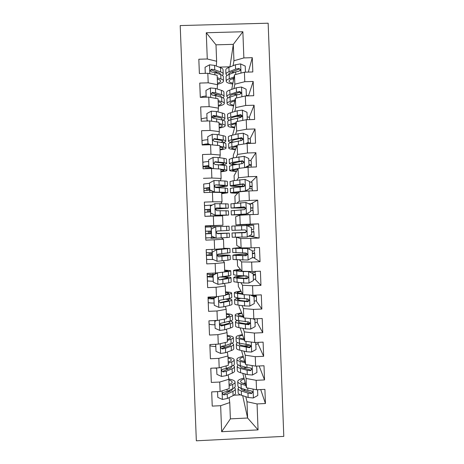 <?xml version="1.0" encoding="UTF-8"?>
<svg xmlns="http://www.w3.org/2000/svg" width="464" height="464" viewBox="0 0 464 464"><rect width="100%" height="100%" fill="white"/><g stroke="black" fill="none" stroke-linecap="round" stroke-linejoin="round"><path stroke-width="0.7" d="M283.794 436.392L268.151 23.2L180.206 25.572L196.336 440.8L283.794 436.392M242.678 395.641L247.614 418.018L258.059 429.89L257.068 403.929L265.443 403.523L264.903 389.366L256.528 389.766L256.169 380.318L264.544 379.923L264.004 365.754L255.629 366.142L255.27 356.694L263.645 356.306L263.105 342.13L254.724 342.507L254.365 333.053L262.746 332.682L262.206 318.501L253.825 318.867L253.46 309.401L261.847 309.041L261.307 294.849L252.921 295.208L252.561 285.737L260.948 285.389L260.408 271.191L252.016 271.533L251.656 262.061L260.049 261.725L259.504 247.521L251.111 247.851L250.751 238.374L259.144 238.044L258.605 223.834L250.212 224.153L249.847 214.675L258.245 214.356L257.7 200.135L249.307 200.448L248.942 190.959L257.34 190.652L256.801 176.424L248.402 176.726L248.037 167.231L256.435 166.936L255.896 152.702L247.492 152.992L247.132 143.492L255.536 143.208L254.991 128.963L246.587 129.241L246.227 119.741L254.632 119.468L254.086 105.218L245.682 105.485L245.317 95.978L253.727 95.712L253.187 81.455L244.777 81.71L244.412 72.198L252.822 71.949L252.283 57.681L248.327 72.082M258.059 429.89L221.653 431.711L220.649 405.698L229.755 402.566L229.071 397.631M212.234 406.104L211.688 391.9L212.234 406.104L220.649 405.698M211.688 391.9L220.104 391.5L219.739 382.034L228.862 379.274L228.184 374.848M210.795 368.219L211.323 382.429L219.739 382.034M211.323 382.429L210.772 368.225L219.194 367.83L218.828 358.359L227.963 355.969L227.279 352.054M209.914 345.361L210.407 358.747L218.828 358.359M210.407 358.747L209.856 344.532L218.277 344.149L217.912 334.672L227.064 332.647L226.374 329.249M209.084 323.889L209.49 335.049L217.912 334.672M209.49 335.049L208.939 320.827L217.367 320.456L217.001 310.973L226.171 309.32L225.44 306.437M208.255 302.406L208.574 311.338L217.001 310.973M208.574 311.338L208.023 297.105L216.45 296.751L216.085 287.262L225.272 285.975L224.472 283.608M213.289 281.306L207.437 280.935L207.652 287.616L216.085 287.262M207.652 287.616L207.106 273.377L215.534 273.029L215.168 263.54L224.373 262.618L223.381 260.774M213.254 259.527L206.602 259.417L206.735 263.883L215.168 263.54M206.735 263.883L206.184 249.632L214.617 249.296L214.252 239.801L223.474 239.256L221.473 237.962M207.768 237.893L205.778 237.968L205.819 240.132L214.252 239.801M205.819 240.132L205.268 225.875L213.707 225.556L213.336 216.05L222.575 215.876L222.935 225.226L205.326 226.194L205.268 225.875M228.352 208.092L228.189 203.928L214.826 203.65L210.412 206.074L210.679 212.999L215.337 215.197L225.724 215.168L204.937 216.352L213.336 216.05M210.604 211.862L204.763 212.274L204.926 216.369L204.346 202.107L212.79 201.794L212.419 192.287L221.676 192.485L222.036 201.84L220.957 203.539M203.679 184.046L203.98 192.595L212.419 192.287M203.429 178.327L211.868 178.025L211.503 168.513L220.777 169.076L221.137 178.443L220.441 180.641M202.843 162.493L202.507 154.535L203.064 168.809L211.503 168.513M202.507 154.535L210.952 154.245L210.586 144.727L219.872 145.661L220.238 155.028L219.687 157.743M202.008 140.934L201.591 130.726L202.142 145.012L210.586 144.727M201.591 130.726L210.035 130.448L209.67 120.924L218.973 122.235L219.333 131.608L218.875 134.833M201.173 119.364L200.668 106.906L201.219 121.197L209.67 120.924M200.668 106.906L209.119 106.639L208.748 97.109L218.074 98.791L218.434 108.17L218.028 111.917M200.326 97.376L199.746 83.073L200.297 97.376L208.748 97.109M199.746 83.073L208.197 82.818L207.831 73.283L217.169 75.336L217.529 84.721L217.175 88.984M199.398 73.538L198.824 59.23L199.375 73.538L207.831 73.283M198.824 59.23L207.28 58.986L206.265 32.753L242.869 31.749L243.867 57.925L252.283 57.681M249.435 225.423L249.4 224.506L246.32 224.622M205.778 237.968L205.61 233.67M215.719 226.716L205.355 227.122L205.326 226.194M210.267 226.931L210.233 226.009M213.127 277.176L207.28 276.846L207.269 276.44M231.727 89.384L234.482 74.82L234.842 84.193L233.943 88.612M244.412 72.198L234.482 74.82M244.777 81.71L234.842 84.193M206.265 32.753L215.998 44.828L216.63 61.26L216.311 66.045M215.94 71.607L215.87 72.668M207.28 58.986L216.63 61.26M232.145 112.3L235.381 98.252L235.735 107.619L234.755 111.522M245.317 95.978L235.381 98.252M245.682 105.485L235.735 107.619M216.729 94.354L216.7 94.679M208.197 82.818L217.529 84.721M232.539 135.157L236.275 121.672L236.634 131.034L235.544 134.421M246.227 119.741L236.275 121.672M246.587 129.241L236.634 131.034M209.119 106.639L218.434 108.17M233.409 157.864L233.305 155.185L237.174 145.075L237.527 154.437L236.275 157.313M247.132 143.492L237.174 145.075M247.492 152.992L237.527 154.437M210.035 130.448L219.333 131.608M234.279 180.56L234.094 175.717L238.067 168.473L238.426 177.822L236.866 180.194M248.037 167.231L238.067 168.473M248.402 176.726L238.426 177.822M210.952 154.245L220.238 155.028M235.149 203.244L234.877 196.237L238.96 191.852L239.32 201.202L236.924 203.081M248.942 190.959L238.96 191.852M249.307 200.448L239.32 201.202M211.868 178.025L221.137 178.443M235.666 216.746L239.853 215.221L240.213 224.564L235.979 224.947L235.666 216.746M249.847 214.675L239.853 215.221M250.212 224.153L240.213 224.564M212.79 201.794L222.036 201.84M236.449 237.249L240.746 238.577L241.106 247.915L236.768 245.444L236.518 237.243M250.751 238.374L240.746 238.577M251.111 247.851L241.106 247.915M213.707 225.556L222.935 225.226M239.598 259.985L241.64 261.922L241.999 271.254L237.551 265.936L237.319 259.904M251.656 262.061L241.64 261.922M252.016 271.533L241.999 271.254M223.474 239.256L223.834 248.6L214.617 249.296M240.949 282.785L242.533 285.256L242.892 294.582L238.334 286.41L238.189 282.547M252.561 285.737L242.533 285.256M252.921 295.208L242.892 294.582M224.373 262.618L224.733 271.962L215.534 273.029M242.028 305.585L243.426 308.577L243.786 317.898L239.117 306.884L239.053 305.179M253.46 309.401L243.426 308.577M253.825 318.867L243.786 317.898M225.272 285.975L225.632 295.313L216.45 296.751M243.014 328.373L244.319 331.882L244.679 341.202L240.068 327.822M254.365 333.053L244.319 331.882M254.724 342.507L244.679 341.202M226.171 309.32L226.531 318.652L217.367 320.456M243.96 351.155L245.212 355.18L245.566 364.495L241.5 350.575M255.27 356.694L245.212 355.18M255.629 366.142L245.566 364.495M227.064 332.647L227.424 341.98L218.277 344.149M244.882 373.926L246.1 378.462L246.459 387.771L242.771 373.323M256.169 380.318L246.1 378.462M256.528 389.766L246.459 387.771M227.963 355.969L228.323 365.29L219.194 367.83M244.203 390.015L244.354 390.642M245.792 396.685L246.993 401.731L247.614 418.018L230.382 418.864L229.755 402.566M257.068 403.929L246.993 401.731M227.354 369.472L227.256 368.828M228.862 379.274L229.216 388.588L220.104 391.5M229.924 66.967L233.317 44.341L215.998 44.828M229.918 66.804L219.159 67.118M232.017 72.1L232.07 71.787M233.108 65.691L233.943 60.755L233.317 44.341L242.869 31.749M233.891 395.2L240.532 394.881M228.305 392.063L228.143 390.879M215.899 238.049L210.923 238.247L210.905 237.806M210.488 226.919L210.447 225.927M246.575 231.432L246.564 231.107M246.349 225.51L246.314 224.553L235.979 224.947M245.7 208.382L245.688 208.058M221.653 431.711L230.382 418.864M243.867 57.925L233.943 60.755M265.443 403.523L260.693 389.569M264.544 379.923L259.144 365.98M263.645 356.306L257.932 343.656M262.746 332.682L257.039 322.196M261.847 309.041L256.099 300.73M260.948 285.389L255.049 279.241M260.049 261.725L253.675 257.74M210.923 238.247L210.702 237.812M258.605 223.834L249.4 224.506M259.144 238.044L249.992 236.275M204.52 205.587L204.346 202.107M257.7 200.135L251.012 203.673M256.801 176.424L251.163 182.068M255.896 152.702L250.67 160.498M254.991 128.963L250.003 138.933M247.753 143.469L247.109 143.167M254.086 105.218L249.278 117.369M253.187 81.455L248.518 95.804M217.796 397.387L217.546 391.622L217.796 397.387L222.488 399.463L227.377 398.466L233.102 395.635C234.917 394.719 235.695 393.791 235.445 392.846L235.306 389.226M230.069 391.216L228.404 390.752M229.117 386.013L232.673 384.366C234.488 383.508 235.271 382.638 235.022 381.756C234.546 380.561 232.481 379.656 228.822 379.036M229.065 384.575L230.156 384.076C231.681 383.357 232.342 382.632 232.133 381.895C231.872 381.153 230.788 380.526 228.891 380.028M235.039 382.324L235.184 385.973C235.434 386.872 234.651 387.765 232.835 388.646L227.105 391.372L223.932 392.179C222.917 392.44 222.5 393.083 222.697 394.116L224.042 394.934L227.209 394.116L232.94 391.355C234.755 390.456 235.532 389.551 235.283 388.635L234.488 387.62M232.418 389.267L232.4 388.855C232.563 389.592 231.896 390.328 230.422 391.048L223.944 394.046L224.042 394.934M229.576 384.343L229.048 384.192M245.526 384.105L243.385 383.45C241.761 382.939 240.839 382.353 240.619 381.681C240.398 380.683 241.593 379.772 244.209 378.955M245.874 385.468L241.031 383.972C239.099 383.357 238.003 382.655 237.742 381.855C237.487 380.387 239.563 379.123 243.977 378.061M257.578 389.714L257.798 395.467L253.298 397.979L248.136 397.468L241.466 395.235C239.528 394.574 238.432 393.814 238.165 392.962L238.142 392.353M243.391 390.328L245.473 389.615M238.705 387.08L238.009 388.739C238.27 389.574 239.366 390.311 241.297 390.955L247.967 393.124L251.389 393.629L252.729 392.231L251.279 390.874L247.863 390.381L241.199 388.252C239.262 387.62 238.165 386.895 237.904 386.071L237.881 385.491M245.207 382.864L243.38 383.45M251.389 393.629L251.146 392.747L243.652 390.415C242.028 389.882 241.106 389.267 240.886 388.565L240.857 388.136M216.659 367.952L216.908 374.378L221.606 376.466L226.496 375.573L232.238 373.091C234.053 372.29 234.842 371.478 234.593 370.661L234.453 366.954M228.363 369.054L225.84 368.619M216.642 368.23L214.061 368.068M228.242 363.248L231.803 361.816C233.624 361.067 234.413 360.319 234.169 359.565C233.705 358.544 231.652 357.785 228.015 357.274M228.195 362.019L229.291 361.584C230.817 360.957 231.484 360.331 231.281 359.704C231.02 359.066 229.947 358.539 228.044 358.121M216.63 367.952L216.908 374.378M234.187 360.052L234.332 363.782C234.575 364.559 233.786 365.33 231.971 366.102L226.223 368.474L223.051 369.187C222.065 369.419 221.647 370.04 221.786 371.043L223.155 371.948L226.333 371.223L232.075 368.805C233.891 368.027 234.68 367.239 234.43 366.444L233.346 365.4M231.414 366.334L231.542 366.583C231.751 367.244 231.089 367.906 229.558 368.555L223.062 371.183L223.155 371.948M216.125 344.247L215.748 344.456L216.015 351.364L220.719 353.452L225.614 352.669L231.374 350.535C233.195 349.844 233.984 349.154 233.74 348.464L233.595 344.677M226.223 346.933L221.311 346.567M215.806 346.515L215.772 346.515C212.321 346.446 210.372 346.08 209.931 345.425L209.879 344.526M227.366 340.472L230.939 339.254C232.76 338.621 233.554 337.989 233.317 337.363C232.858 336.522 230.811 335.895 227.174 335.495M227.331 339.445L228.427 339.074C229.958 338.546 230.625 338.018 230.428 337.496C230.173 336.968 229.1 336.533 227.203 336.203M215.748 344.456L216.015 351.364M233.328 337.769L233.479 341.585C233.717 342.235 232.928 342.884 231.101 343.54L225.342 345.57L222.163 346.185C221.206 346.393 220.777 346.991 220.887 347.977L222.268 348.945L225.452 348.319L231.205 346.248C233.027 345.581 233.821 344.914 233.578 344.247L232.017 343.18M230.19 343.865L230.689 344.381C230.892 344.938 230.225 345.494 228.694 346.051L222.181 348.302L222.268 348.945M244.702 361.537L242.521 360.975C240.903 360.545 239.987 360.047 239.772 359.472C239.552 358.614 240.764 357.825 243.409 357.106M245.044 362.703L240.166 361.433C238.241 360.917 237.145 360.319 236.889 359.635C236.64 358.37 238.74 357.274 243.182 356.34M256.679 366.096L256.923 372.511L252.422 375.022L247.26 374.605L240.601 372.702C238.67 372.14 237.574 371.49 237.313 370.748L237.295 370.22M243.478 368.132L246.587 367.407M238.136 364.895L237.156 366.525C237.411 367.244 238.508 367.877 240.439 368.416L247.097 370.255L250.508 370.672L251.853 369.269L250.403 367.917L246.987 367.511L240.335 365.713C238.403 365.18 237.313 364.565 237.052 363.857L237.034 363.358M244.551 361.009L243.594 361.247M250.508 370.672L250.27 369.912L242.788 367.94C241.17 367.488 240.253 366.96 240.033 366.357L240.137 365.661M243.902 338.952L241.663 338.482C240.045 338.14 239.128 337.728 238.919 337.253C238.705 336.533 239.94 335.861 242.626 335.246M244.238 339.921L239.302 338.882C237.377 338.465 236.292 337.972 236.037 337.403C235.799 336.348 237.922 335.42 242.405 334.614M255.705 342.467L256.047 349.543L251.54 352.048L246.384 351.724L239.737 350.158C237.812 349.694 236.721 349.148 236.46 348.522L236.449 348.075M255.85 344.404C257.514 344.027 258.28 343.615 258.158 343.174L258.129 342.357M244.081 345.941L250.195 345.117M255.78 342.652L255.397 342.478M237.765 342.687C236.594 343.221 236.106 343.754 236.304 344.3C236.553 344.903 237.643 345.425 239.575 345.871L249.632 347.71L250.978 346.301L249.528 344.949L239.47 343.169C237.545 342.734 236.454 342.217 236.199 341.632L236.182 341.208M250.978 346.301L250.757 345.726L249.4 347.072L241.93 345.454C240.311 345.083 239.395 344.648 239.18 344.143L239.668 343.209M216.537 320.491L214.861 321.419L215.128 328.332L219.832 330.432L224.733 329.759L230.504 327.973C232.331 327.393 233.125 326.824 232.887 326.262L232.742 322.387M223.259 324.893L220.052 324.788M214.965 324.788L214.931 324.788C211.485 324.759 209.537 324.475 209.102 323.936L208.962 320.821L209.102 323.936M226.49 317.683L230.069 316.68C231.901 316.164 232.696 315.653 232.464 315.155C232.012 314.482 229.97 313.995 226.339 313.705M226.461 316.86L227.557 316.558C229.094 316.123 229.767 315.7 229.576 315.282C229.326 314.859 228.253 314.522 226.362 314.267M214.861 321.419L215.128 328.332M214.82 320.972L215.603 320.531M232.476 315.479L232.626 319.377C232.858 319.899 232.064 320.427 230.237 320.972L221.276 323.17C220.336 323.362 219.907 323.942 219.988 324.916L221.38 325.937L230.341 323.681C232.168 323.124 232.963 322.579 232.725 322.039L230.272 320.96M228.555 321.459L229.837 322.167C230.034 322.619 229.361 323.077 227.83 323.541L221.299 325.409L221.38 325.937M215.377 320.659L213.231 320.636M213.968 298.92L213.933 298.92C210.488 298.932 208.545 298.746 208.11 298.358L208.046 297.105M210.824 296.989L210.9 298.213L213.956 298.578M217.094 296.647L213.974 298.375L214.24 305.289L218.938 307.394L223.851 306.832L229.639 305.393C231.466 304.929 232.267 304.477 232.035 304.042L231.884 300.086M214.124 303.056L214.095 303.056C210.644 303.056 208.701 302.853 208.266 302.441L208.092 298.3M225.614 294.884L229.204 294.101C231.037 293.689 231.838 293.3 231.611 292.929C231.165 292.43 229.129 292.088 225.498 291.902M225.591 294.269L226.693 294.031C228.236 293.689 228.909 293.364 228.717 293.051L225.516 292.326M213.974 298.375L214.24 305.289M213.933 298.033L216.241 296.757M231.617 293.173L231.774 297.151C232 297.546 231.2 297.963 229.367 298.393L220.388 300.144C219.46 300.324 219.031 300.887 219.095 301.849L220.493 302.911L229.471 301.101C231.304 300.66 232.104 300.231 231.872 299.819C231.548 299.373 230.121 299.036 227.598 298.799M226.032 299.158L228.984 299.947C229.175 300.289 228.503 300.643 226.96 301.014L220.417 302.511L220.493 302.911M213.202 296.885L213.266 298.567M243.13 316.355L238.067 315.021C237.858 314.441 239.122 313.89 241.866 313.368M243.461 317.127L238.438 316.32C236.518 316.001 235.434 315.619 235.184 315.166C234.952 314.314 237.11 313.554 241.657 312.869M253.854 318.861L254.904 319.667L255.171 326.563L250.664 329.069L245.508 328.837L238.873 327.601C236.947 327.236 235.863 326.795 235.608 326.285L235.596 325.925M255.026 322.782C256.691 322.463 257.462 322.12 257.34 321.761L257.224 318.716M245.676 323.768L249.806 323.367M254.904 319.667L252.915 318.78M237.806 320.456C236.014 320.984 235.225 321.517 235.445 322.062C235.7 322.55 236.785 322.967 238.705 323.315L248.756 324.73L250.096 323.315L248.646 321.97L238.606 320.607C236.681 320.27 235.596 319.864 235.347 319.389L235.335 319.052M250.096 323.315L249.881 322.857L248.524 324.214L241.065 322.961C239.453 322.671 238.542 322.323 238.328 321.912L239.65 320.786M242.423 293.747L237.214 292.778C237.011 292.332 238.328 291.902 241.164 291.485M242.747 294.321L234.332 292.912C234.111 292.274 236.321 291.67 240.955 291.114M251.001 295.087L254.028 296.676L254.289 303.572L249.783 306.072L244.632 305.938L238.009 305.034C236.089 304.767 235.004 304.436 234.755 304.042L234.743 303.758M254.202 301.153C255.867 300.887 256.644 300.614 256.528 300.336L256.377 296.38M254.028 296.676L250.415 295.052M238.931 298.178C235.799 298.706 234.349 299.251 234.593 299.814L237.841 300.742L247.875 301.739L249.22 300.318L247.77 298.978L237.736 298.033L234.482 296.885M253.454 296.189L253.199 295.197M255.96 295.075L256.372 296.264L254.04 297.041M249.22 300.318L249.011 299.97L247.648 301.345L240.207 300.452L237.475 299.674C237.278 299.234 238.339 298.81 240.665 298.387M209.954 274.566L210.03 276.416L207.251 276.532L207.164 274.241L214.032 274.543M217.599 272.791L213.08 275.314L213.347 282.234L218.051 284.351L228.769 282.802C230.602 282.448 231.408 282.124 231.182 281.816L231.026 277.774M207.28 276.846L207.437 280.935L207.263 276.805M217.61 272.82L228.334 271.504C230.173 271.208 230.979 270.941 230.753 270.698L224.663 270.094M224.721 271.66L227.865 270.814L224.669 270.373M213.08 275.314L213.347 282.234M213.046 275.088L217.106 272.849M230.759 270.854L230.915 274.92C231.142 275.187 230.335 275.483 228.503 275.796L219.501 277.107C218.585 277.269 218.15 277.826 218.202 278.771L219.605 279.873L228.607 278.51C230.44 278.18 231.246 277.872 231.02 277.588C230.393 277.118 227.546 276.863 222.471 276.811M220.116 277.066C224.866 277.078 227.54 277.292 228.131 277.71L219.605 279.873M210.03 276.416L210.07 276.718L213.115 276.933M207.13 273.377L207.176 274.265L207.141 273.371M212.344 274.572L212.431 276.933M252.352 273.192L252.346 272.873M242.985 275.883C236.692 276.399 233.612 276.95 233.74 277.553L233.902 281.781L243.757 283.028L248.907 283.063L253.414 280.575L253.153 273.667L248.466 271.556L243.322 271.568L233.473 270.651C233.27 270.216 235.579 269.781 240.398 269.346M241.883 271.115L236.362 270.524C236.164 270.222 237.58 269.909 240.601 269.584M253.373 279.508L255.71 278.899L255.554 274.908M248.46 271.434L253.153 273.667M233.74 277.553L236.976 278.162L246.999 278.742L248.339 277.31L246.889 275.981L236.872 275.454L233.63 274.705M255.119 273.186L255.554 274.827L253.216 275.396M251.761 272.925L255.455 272.252L255.42 271.394M248.339 277.31L248.136 277.072L246.778 278.47L236.623 277.42C236.547 276.892 239.36 276.416 245.062 275.981M212.286 255.415L206.445 255.328L206.329 252.735L212.187 252.805M209.119 252.857L209.235 255.206L212.28 255.281M212.193 252.248L216.665 249.649L212.193 252.248L212.46 259.167L217.164 261.29L227.899 260.2L230.33 259.573L230.167 255.449M206.445 255.328L206.584 259.393L206.428 255.304M216.665 249.649L224.959 248.936L227.012 248.565L223.828 248.408M216.717 249.754L229.9 248.449L223.822 248.269M212.158 252.126L212.46 259.167M229.906 248.53L230.063 252.677L218.614 254.057C217.709 254.208 217.274 254.753 217.309 255.693L218.718 256.824L230.167 255.345C229.135 255.02 224.889 254.956 217.419 255.142L217.32 255.142M217.297 255.275L227.273 255.467L218.718 256.824M211.503 252.822L211.596 255.293M247.225 253.912L244.279 254.069C236.686 254.492 232.887 254.893 232.887 255.281L233.05 259.515L248.025 260.043L252.538 257.561L252.271 250.653L247.585 248.53L232.621 248.373L240.445 247.544M247.585 248.53L235.503 248.257L240.636 247.648M251.906 257.909L254.893 257.456L254.736 253.425M247.387 248.431L252.271 250.653M232.887 255.281L246.117 255.728L247.463 254.289L246.013 252.967L232.777 252.515M254.307 251.906L254.736 253.379L252.393 253.738M252.294 251.14L254.637 250.804L254.521 247.718M247.248 254.046L245.212 254.15L245.265 255.577M247.463 254.289L245.903 255.577L235.77 255.159C235.764 254.84 238.908 254.504 245.212 254.15M208.284 231.142L208.382 233.653L205.598 233.763L205.5 231.217L211.346 231.031M211.3 229.164L215.83 226.681L211.3 229.164L211.567 236.089L216.276 238.218L229.471 237.324L229.315 233.119M215.047 237.661L205.772 237.893L205.598 233.798L211.445 233.641M215.83 226.681L229.048 226.194L229.21 230.422L217.726 230.997C216.827 231.13 216.386 231.669 216.415 232.603L217.831 233.763L229.309 233.096L216.862 233.421M205.5 231.211L205.337 227.122L205.511 231.217M211.277 229.158L211.567 236.089M216.897 233.45L226.42 233.206L217.831 233.763M208.382 233.653L211.445 233.612M210.662 231.055L210.76 233.636M245.966 232.284L232.029 232.998L232.191 237.232L247.15 237.011L251.656 234.529L251.395 227.621L246.709 225.492L231.768 226.09L231.93 230.324L235.138 230.254L234.975 225.956M246.778 225.527L253.663 225.272L253.82 229.349L251.465 229.471M248.356 236.35L254.075 236.002L253.918 231.936M253.495 230.614L253.918 231.925L251.563 232.075M245.932 232.313L244.377 232.377L244.389 232.696M232.029 232.998L245.236 232.702L246.581 231.258L245.131 229.935L235.138 230.254M246.581 231.258L245.027 232.673L234.917 232.887L244.377 232.377M204.781 212.268L204.682 209.676L210.505 209.247M210.511 209.334L207.478 209.577L207.541 212.019M215.383 215.134L228.619 215.064L207.721 216.259M212.338 205.013L204.525 205.581L204.665 209.687M210.412 206.074L210.679 212.999M215.337 215.197L210.65 213.075M215.522 209.107L228.352 208.156L216.833 207.924C215.94 208.046 215.505 208.574 215.522 209.508L216.943 210.691L228.456 210.83L228.619 215.018M216.833 207.924L225.463 208.266L215.534 209.02M209.827 209.374L209.919 211.897M250.641 207.797L253.002 207.878L252.77 210.401M243.681 214.148L243.704 214.733L234.227 214.838L246.071 214.037L250.78 211.491L250.514 204.578L245.827 202.443L230.915 203.876M248.588 203.702L252.845 203.8L253.002 207.849M246.268 213.974L231.339 214.942L250.438 214.652M243.704 214.733L253.222 214.548M231.176 210.766L244.354 209.664L245.7 208.214L244.25 206.898L231.072 208.029L245.462 208.011M243.409 207.054L243.443 207.982L233.96 207.924L244.047 207.008L245.7 208.214M253.257 214.519L253.1 210.459L250.74 210.395M243.443 207.982L245.433 207.924M209.763 190.072L203.934 190.739L203.841 188.378L209.664 187.456M209.67 187.647L206.642 188.036L206.7 190.281M227.493 185.733L227.337 181.65C227.54 181.378 226.716 181.169 224.86 181.006L214.049 180.49L209.519 182.967L209.786 189.898L214.496 192.044L225.295 192.328L227.766 192.786L221.722 193.668M214.496 192.044L224.872 192.891L221.711 193.453M209.502 183.315L203.69 184.028L203.835 188.158M209.519 182.967L209.786 189.898M214.455 192.212L209.763 190.083M215.209 187.346C222.453 186.917 226.548 186.429 227.499 185.878L225.023 185.31L215.946 184.834C215.058 184.95 214.617 185.472 214.629 186.4L216.056 187.607L225.127 188.024L227.604 188.552L227.76 192.664M215.946 184.834L224.605 185.983C223.886 186.418 220.684 186.812 215.006 187.166M208.986 187.694L209.078 190.112M249.812 186.105L252.184 186.4L251.923 188.819M249.899 188.442L245.195 191.093L249.899 188.442L249.638 181.523L244.946 179.382L233.241 180.705L230.063 181.65M249.655 181.987L252.027 182.317L252.178 186.337M245.195 191.093L233.369 192.543L237.91 192.978M245.386 190.919L230.48 192.641C230.312 192.995 232.731 193.175 237.73 193.175M230.324 188.541L233.508 187.723L243.478 186.615L244.818 185.153L243.368 183.848L230.219 185.722C230.254 186.273 234.082 186.499 241.692 186.395L244.238 186.348M242.533 184.144L242.614 186.186C236.298 186.273 233.125 186.087 233.108 185.629L243.171 184.08L244.818 185.153M252.352 190.832L252.283 188.976L249.557 188.703M242.614 186.186L244.458 186.151M203.087 168.809L203.012 166.564C203.418 166.193 205.343 165.892 208.788 165.654L208.823 165.654M208.835 165.95L205.813 166.483L205.859 168.531M220.8 169.795L221.92 169.917C223.486 170.097 224.182 170.329 224.013 170.607L220.864 171.448M220.783 169.273L224.425 169.679C226.281 169.899 227.111 170.172 226.908 170.503C226.502 170.961 224.489 171.396 220.881 171.808M208.626 159.848L208.875 167.081L208.626 159.848L213.162 157.377L218.103 157.516L223.99 158.352C225.852 158.63 226.681 158.961 226.478 159.355L226.635 163.363M208.661 161.507L208.632 161.513C205.187 161.756 203.261 162.075 202.855 162.464L203 166.611M208.893 166.785L212.866 168.594M212.106 168.548L208.875 167.081M221.044 164.981C224.396 164.54 226.264 164.082 226.641 163.595C226.844 163.224 226.014 162.91 224.153 162.661L215.058 161.739L213.742 163.282L215.163 164.511L224.257 165.375C226.119 165.613 226.948 165.915 226.745 166.269L226.902 170.3M211.184 168.13L204.247 168.768M215.058 161.739L215.006 162.093L221.653 162.91C223.219 163.119 223.915 163.38 223.747 163.693C223.462 164.076 222.047 164.442 219.507 164.79M208.15 166.008L208.237 168.316M248.982 164.407L251.366 164.911L251.082 167.127M248.298 166.982L248.281 165.973M244.928 167.62L249.023 165.381L248.756 158.462L244.064 156.31L232.371 158.062L229.21 159.413M248.826 160.283L251.21 160.828L251.36 164.813M241.785 168.009L238.896 168.368M238.044 168.507L229.628 170.323C229.454 170.891 231.739 171.245 236.466 171.384M237.765 169.024L232.516 170.236C232.348 170.63 233.723 170.903 236.646 171.059M249.023 165.381L245.369 167.562M229.471 166.303L232.644 165.085L242.597 163.554L243.936 162.087L242.486 160.788L232.539 162.365L229.361 163.403C229.175 163.995 231.188 164.395 235.405 164.592M237.087 164.297C233.699 164.123 232.087 163.798 232.249 163.322L242.295 161.141L243.751 162.406L243.936 162.087M250.606 167.144L246.471 166.959M219.93 147.123L221.05 147.314C222.621 147.593 223.323 147.917 223.155 148.306C222.94 148.695 221.891 149.072 220.017 149.437M219.901 146.398L223.549 147.024C225.417 147.355 226.252 147.749 226.055 148.207C225.649 148.84 223.648 149.414 220.04 149.942M207.733 136.718L207.988 144.066L207.733 136.718L212.268 134.253L217.222 134.502L223.114 135.691C224.982 136.074 225.817 136.532 225.626 137.054L225.777 140.981M206.59 144.414L207.321 144.484L207.333 144.838M207.82 139.693L207.791 139.693C204.346 139.977 202.42 140.377 202.02 140.888L202.182 144.988C202.582 144.501 204.502 144.113 207.947 143.84L207.982 143.84M214.658 139.159L213.411 139.275M208 143.66L210.349 144.733M209.513 144.762L207.988 144.066M222.761 142.605C224.559 142.181 225.568 141.746 225.788 141.294C225.985 140.795 225.15 140.36 223.283 139.995L214.165 138.632L212.848 140.151L214.275 141.404L223.387 142.715C225.255 143.069 226.084 143.486 225.887 143.973L226.043 147.917M208.313 144.211L204.984 144.913M214.165 138.632L214.119 139.101L220.783 140.308C222.349 140.609 223.056 140.969 222.888 141.387L221.084 142.297M245.485 143.753L248.141 142.309L247.875 135.384L243.182 133.226L238.049 133.812L231.507 135.413C229.61 135.882 228.555 136.358 228.34 136.834L228.352 137.164M240.277 138.411L242.347 138.429M247.996 138.574C249.684 138.736 250.485 138.991 250.386 139.328L250.537 143.277M236.953 145.644L231.942 146.74C230.04 147.158 228.984 147.581 228.769 147.999C228.601 148.776 230.828 149.298 235.451 149.57M236.681 146.351L231.658 147.917C231.495 148.457 232.818 148.851 235.631 149.112M248.141 142.309L246.262 143.631M228.619 144.06L228.607 143.759C228.822 143.318 229.877 142.871 231.774 142.436L241.715 140.482L243.055 139.003L241.605 137.709L231.669 139.716C229.773 140.169 228.717 140.621 228.503 141.079C228.311 141.648 229.367 142.106 231.669 142.46M233.45 142.054C231.925 141.769 231.24 141.416 231.397 140.998L234.053 139.861L241.413 138.191L242.875 139.432L243.055 139.003M247.956 142.68C249.707 142.825 250.572 143.057 250.554 143.376M219.06 124.445L220.18 124.7C221.751 125.071 222.459 125.5 222.297 125.993C222.082 126.492 221.044 126.968 219.17 127.414M219.02 123.505L222.679 124.352C224.553 124.799 225.388 125.315 225.197 125.901C224.802 126.707 222.801 127.426 219.199 128.058M206.84 113.576L207.101 121.011L206.84 113.576L211.265 111.174L216.334 111.47L222.244 113.013C224.118 113.512 224.959 114.092 224.767 114.741L224.912 118.587M206.979 117.868L206.944 117.868C203.505 118.187 201.585 118.668 201.185 119.306L201.243 121.197M216.566 116.864L212.083 117.444M207.106 120.518L208.098 120.976M223.132 120.205L224.93 118.981C225.121 118.355 224.28 117.804 222.413 117.322L216.502 115.849L213.278 115.507L211.955 117.009L213.382 118.285L222.517 120.043C224.385 120.512 225.226 121.052 225.034 121.661L225.179 125.529M213.278 115.507L213.237 116.104L219.913 117.688C221.485 118.088 222.192 118.552 222.036 119.074L221.299 119.747M246.309 119.735L247.26 119.219L246.993 112.294L242.301 110.13L237.168 110.809L230.637 112.746C228.746 113.315 227.696 113.895 227.482 114.492L227.499 114.904M236.217 116.4L242.017 116.621M247.167 116.847C248.861 117.073 249.661 117.392 249.568 117.815L249.638 119.631M235.961 122.757L231.072 124.079C229.175 124.601 228.126 125.129 227.911 125.663C227.754 126.649 229.953 127.339 234.517 127.745M235.7 123.668L233.456 124.271C231.867 124.7 230.979 125.141 230.805 125.593C230.643 126.266 231.936 126.788 234.685 127.153M227.766 121.806L227.749 121.417C227.963 120.86 229.013 120.309 230.904 119.77L240.833 117.398L242.173 115.913L240.723 114.625L230.799 117.05C228.909 117.601 227.859 118.163 227.65 118.738C227.482 119.294 228.12 119.787 229.558 120.211M231.397 119.637L230.538 118.668C230.718 118.187 231.6 117.717 233.189 117.259L240.538 115.229L241.999 116.452L242.173 115.913M247.26 119.219L247.068 119.712M218.184 101.749L219.31 102.074C220.887 102.538 221.595 103.072 221.444 103.669C221.229 104.284 220.191 104.852 218.324 105.38M218.144 100.607L221.809 101.668C223.683 102.231 224.53 102.869 224.338 103.582C223.95 104.562 221.954 105.427 218.358 106.169M206.207 97.191L205.946 90.422L210.482 87.969L215.447 88.433L221.374 90.323C223.248 90.944 224.095 91.64 223.909 92.423L224.054 96.187M206.138 96.031L206.103 96.031C203.296 96.309 201.463 96.75 200.61 97.365M217.303 94.528L213.811 95.236M205.946 90.422L206.178 97.191M222.888 97.823L224.071 96.663C224.263 95.909 223.416 95.23 221.537 94.639L215.615 92.812L212.384 92.377L211.062 93.861L212.489 95.149L215.719 95.578L221.641 97.359C223.52 97.939 224.361 98.6 224.176 99.342L224.321 103.13M212.384 92.377L212.35 93.096L219.043 95.056C220.62 95.555 221.328 96.118 221.177 96.75L220.939 97.15M246.372 95.944L246.117 89.192L241.419 87.023L236.292 87.795L229.767 90.068C227.876 90.735 226.832 91.425 226.629 92.139L226.647 92.632M233.554 94.233L237.51 94.673M246.338 95.114L248.6 95.874M235.01 99.859L230.202 101.407C228.311 102.028 227.261 102.666 227.058 103.315C226.902 104.51 229.088 105.374 233.618 105.908M234.755 100.966L232.592 101.657C231.002 102.173 230.121 102.706 229.947 103.252C229.79 104.069 231.072 104.713 233.786 105.183M226.913 99.534L226.89 99.07C227.099 98.391 228.149 97.736 230.04 97.098L236.565 94.929L239.946 94.302L241.292 92.806L239.842 91.53L236.454 92.168L229.935 94.378C228.044 95.027 226.995 95.7 226.792 96.39L228.079 97.921M229.982 97.121L229.68 96.326C229.854 95.746 230.736 95.19 232.325 94.65L239.662 92.255L241.118 93.461L241.292 92.806M234.285 101.117L234.709 101.175M217.314 79.048L218.44 79.437C220.023 79.999 220.736 80.632 220.586 81.339C220.377 82.058 219.339 82.72 217.477 83.334M217.262 77.697L220.939 78.979C222.819 79.651 223.665 80.411 223.48 81.252C223.103 82.406 221.113 83.41 217.512 84.268M205.285 73.364L205.053 67.257L209.589 64.803L214.559 65.383L220.499 67.628C222.384 68.359 223.236 69.177 223.051 70.087L223.196 73.77M217.459 72.158L215.499 72.767M205.053 67.257L205.262 73.364M222.384 75.435L223.213 74.333C223.399 73.445 222.546 72.651 220.667 71.943L214.728 69.762L211.491 69.229L210.169 70.696L211.601 72.007L214.832 72.529L220.771 74.663C222.65 75.359 223.503 76.142 223.317 77.012L223.462 80.719M211.491 69.229L211.462 70.076L218.173 72.419C219.75 73.005 220.47 73.672 220.319 74.414L220.296 74.495M245.468 72.169L245.236 66.074L240.538 63.899L235.41 64.769L228.897 67.379C227.012 68.15 225.968 68.945 225.771 69.774L225.788 70.348M231.565 71.978L234.111 72.512M234.082 76.949L229.332 78.723C227.447 79.443 226.403 80.191 226.2 80.956C226.049 82.36 228.23 83.392 232.737 84.059M233.833 78.254L231.722 79.037C230.138 79.634 229.262 80.26 229.088 80.904C228.943 81.861 230.208 82.627 232.899 83.201M226.055 77.256L226.038 76.711C226.235 75.916 227.279 75.151 229.17 74.414L235.683 71.908L239.064 71.189L240.41 69.687L238.96 68.417L235.579 69.148L229.065 71.694C227.174 72.442 226.136 73.219 225.933 74.025L226.867 75.615M228.88 74.53L228.827 73.973C228.996 73.3 229.871 72.645 231.455 72.024L238.78 69.264L238.96 68.417M232.133 78.886L233.653 79.199M222.041 390.879L222.372 399.411M232.94 391.355L233.102 395.635M232.673 384.366L232.835 388.646M227.209 394.116L227.377 398.466M227.024 389.29L227.105 391.372M253.408 397.921L253.071 389.081M241.199 388.252L241.031 383.972M241.466 395.235L241.297 390.955M247.863 390.381L247.776 388.032M248.136 397.468L247.967 393.124M221.137 367.291L221.485 376.414M232.075 368.805L232.238 373.091M231.803 361.816L231.971 366.102M226.333 371.223L226.496 375.573M226.125 365.899L226.223 368.474M220.226 343.691L220.597 353.4M231.205 346.248L231.374 350.535M215.772 346.515L215.685 344.265M230.939 339.254L231.101 343.54M225.452 348.319L225.614 352.669M225.226 342.502L225.342 345.57M252.532 374.958L252.172 365.574M240.335 365.713L240.166 361.433M240.601 372.702L240.439 368.416M246.987 367.511L246.883 364.71M247.26 374.605L247.097 370.255M251.656 351.99L251.273 342.061M239.47 343.169L239.302 338.882M248.681 344.926L248.692 345.268M239.737 350.158L239.575 345.871M246.117 344.63L245.99 341.371M246.384 351.724L246.222 347.379M249.4 347.072L249.632 347.71M219.315 320.073L219.71 330.38M230.341 323.681L230.504 327.973M214.931 324.788L214.774 320.659M230.069 316.68L230.237 320.972M224.564 325.403L224.733 329.759M224.327 319.087L224.46 322.648M210.859 297.784L208.075 297.905M218.405 296.444L218.822 307.342M229.471 301.101L229.639 305.393M214.095 303.056L213.933 298.92M229.204 294.101L229.367 298.393M223.683 302.47L223.851 306.832M223.422 295.661L223.578 299.721M212.048 296.937L212.112 298.503M250.775 329.005L250.374 318.536M238.606 320.607L238.438 316.32M247.799 321.958L247.863 323.536M238.873 327.601L238.705 323.315M245.241 321.738L245.096 318.026M245.508 328.837L245.346 324.487M248.524 324.214L248.756 324.73M249.899 306.008L249.475 294.994M237.736 298.033L237.574 293.747M251.929 295.504L251.911 295.145M246.923 298.978L247.01 301.304M238.009 305.034L237.841 300.742M244.36 298.839L244.203 294.663M244.632 305.938L244.47 301.588M247.648 301.345L247.875 301.739M253.315 295.986L256.082 295.87M217.494 272.884L217.935 284.299M228.607 278.51L228.769 282.802M213.254 281.306L213.098 277.176M212.993 274.566L212.941 273.139M228.334 271.504L228.503 275.796M222.801 279.531L222.969 283.893M222.529 272.42L222.697 276.776M211.184 274.584L211.277 276.904M249.017 282.999L248.582 271.608M236.872 275.454L236.71 271.162M250.218 271.486L250.247 272.24M246.042 275.987L246.14 278.446M237.139 282.454L236.976 278.162M243.484 275.923L243.322 271.568M243.757 283.028L243.588 278.673M253.187 274.642L255.27 274.555M209.206 255.043L206.422 255.154M216.607 249.818L217.048 261.238M227.737 255.908L227.899 260.2M206.329 252.723L206.207 249.632L206.347 252.747M212.413 259.55L212.257 255.415M212.152 252.805L212.025 249.4M216.497 249.742L216.473 249.156M227.464 248.895L227.633 253.193M221.92 256.58L222.088 260.942M221.647 249.464L221.809 253.825M210.349 252.845L210.441 255.293M248.141 259.985L247.706 248.582M236.008 252.857L235.84 248.565M244.969 247.892L244.992 248.484M249.313 247.863L249.371 249.33M236.275 259.863L236.112 255.571M242.608 252.996L242.44 248.634M242.881 260.101L242.713 255.745M252.375 253.315L254.452 253.234M215.719 226.739L216.154 238.165M226.867 233.293L227.029 237.591M211.572 237.783L211.416 233.647M211.317 231.031L211.155 226.896M226.6 226.275L226.763 230.579M221.032 233.612L221.2 237.98M220.76 226.49L220.928 230.857M209.508 231.095L209.606 233.67M247.26 236.953L246.825 225.545M248.46 225.463L248.489 226.304M235.41 237.261L235.242 232.969M241.732 230.051L241.564 225.695M242.005 237.168L241.837 232.806M251.563 231.983L253.64 231.901M214.826 203.65L215.267 215.081M225.997 210.662L226.165 214.965M215.186 215.812L215.157 215.116M210.737 216.004L210.575 211.862M210.476 209.252L210.314 205.111M225.73 203.65L225.893 207.947M220.151 210.639L220.319 215.006M219.878 203.51L220.046 207.878M208.672 209.444L208.765 211.949M207.454 209.687L204.67 209.792M250.647 208.069L252.729 207.994M246.378 213.91L245.943 202.501M234.274 207.634L234.111 203.336M247.985 213.028L248.043 214.594M234.54 214.646L234.378 210.349M240.851 207.101L240.688 202.739M241.123 214.217L240.961 209.856M213.939 180.554L214.38 191.986M225.127 188.024L225.295 192.328M203.945 190.71L204.021 192.595L203.934 190.739M209.821 192.386L209.734 190.072M209.635 187.456L209.473 183.315M224.86 181.006L225.023 185.31M219.263 187.647L219.431 192.021M218.991 180.519L219.159 184.892M207.837 187.804L207.924 190.182M206.625 188.28L203.841 188.378M249.835 186.714L251.917 186.638M245.502 190.855L245.062 179.44M233.404 185.008L233.241 180.705M247.109 190.049L247.15 191.122M233.676 192.021L233.508 187.723M239.975 184.138L239.807 179.777M240.248 191.261L240.079 186.893M213.046 157.441L213.475 168.635M224.257 165.375L224.425 169.679M208.904 168.606L208.893 168.27M208.788 165.654L208.632 161.513M223.99 158.352L224.153 162.661M218.382 164.65L218.544 168.942M218.103 157.516L218.271 161.89M206.996 166.153L207.083 168.409M205.801 166.854L203.012 166.953M249.017 165.346L251.099 165.271M244.615 167.655L244.18 156.362M232.539 162.365L232.371 158.062M241.657 161.228L241.75 163.618M247.022 166.959L247.01 166.669M246.227 167.092L246.245 167.458M232.806 169.389L232.644 165.085M239.093 161.165L238.931 156.797M239.366 168.287L239.204 163.925M242.295 161.141L242.486 160.788M212.152 134.311L212.564 144.925M223.387 142.715L223.549 147.024M207.947 143.84L207.791 139.693M223.114 135.691L223.283 139.995M217.494 141.636L217.639 145.435M217.222 134.502L217.39 138.875M206.161 144.484L206.178 144.872M243.71 144.037L243.298 133.278M231.669 139.716L231.507 135.413M240.787 138.417L240.868 140.557M231.942 146.74L231.774 142.436M238.218 138.179L238.049 133.812M238.473 144.872L238.322 140.94M241.413 138.191L241.605 137.709M211.265 111.174L211.648 121.203M222.517 120.043L222.679 124.352M207.066 121.011L206.944 117.868M222.244 113.013L222.413 117.322M216.607 118.616L216.734 121.916M216.334 111.47L216.502 115.849M242.811 120.402L242.417 110.183M230.799 117.05L230.637 112.746M239.952 116.586L239.987 117.485M231.072 124.079L230.904 119.77M237.336 115.182L237.168 110.809M237.574 121.417L237.44 117.937M240.538 115.229L240.723 114.625M210.372 88.027L210.731 97.469M221.641 97.359L221.809 101.668M206.149 97.191L206.103 96.031M221.374 90.323L221.537 94.639M215.719 95.578L215.83 98.385M215.447 88.433L215.615 92.812M241.906 96.756L241.535 87.075M229.935 94.378L229.767 90.068M230.202 101.407L230.04 97.098M236.454 92.168L236.292 87.795M236.681 97.956L236.565 94.929M239.662 92.255L239.842 91.53M209.479 64.867L209.821 73.724M220.771 74.663L220.939 78.979M220.499 67.628L220.667 71.943M214.832 72.529L214.925 74.843M214.559 65.383L214.728 69.762M241.002 73.097L240.654 63.957M229.065 71.694L228.897 67.379M229.332 78.723L229.17 74.414M235.579 69.148L235.41 64.769M235.782 74.478L235.683 71.908M232.151 382.365L232.133 381.895M222.627 393.437L222.697 394.116M237.742 381.855L237.904 386.071M238.009 388.739L238.165 392.962M252.561 391.645L252.729 392.231M231.559 367.007L231.542 366.583M231.298 360.105L231.281 359.704M221.728 370.539L221.786 371.043M230.707 344.74L230.689 344.381M209.896 344.526L209.931 345.425M230.44 337.833L230.428 337.496M220.841 347.623L220.881 347.977M236.889 359.635L237.052 363.857M237.156 366.525L237.313 370.748M251.633 368.59L251.853 369.269M236.037 337.403L236.199 341.632M236.304 344.3L236.46 348.522M229.848 322.457L229.837 322.167M210.853 297.697L208.075 297.813M208.11 298.358L208.266 302.441M235.184 315.166L235.347 319.389M235.445 322.062L235.608 326.285M234.332 292.912L234.494 297.14M234.593 299.814L234.755 304.042M253.286 295.899L256.047 295.783M210.03 276.329L207.246 276.44M233.473 270.651L233.636 274.879M253.187 274.549L255.235 274.468M209.2 254.951L206.422 255.061M232.621 248.373L232.783 252.607M252.37 253.222L254.417 253.141M208.377 233.56L205.593 233.67M251.558 231.89L253.599 231.809M204.781 212.263L204.937 216.352M204.525 205.581L204.682 209.676M230.91 203.795L231.072 208.029M231.176 210.702L231.339 214.942M203.69 184.028L203.847 188.123M230.057 181.482L230.219 185.722M230.318 188.401L230.48 192.641M202.855 162.464L203.012 166.564M229.199 159.164L229.361 163.403M229.465 166.083L229.628 170.323M202.02 140.888L202.182 144.988M228.34 136.834L228.503 141.079M228.607 143.759L228.769 147.999M222.297 125.993L222.285 125.686M201.185 119.306L201.26 121.197M222.036 119.074L222.018 118.743M227.482 114.492L227.65 118.738M227.749 121.417L227.911 125.663M221.444 103.669L221.427 103.298M221.177 96.75L221.16 96.35M226.629 92.139L226.792 96.39M226.89 99.07L227.058 103.315M220.586 81.339L220.568 80.893M220.319 74.414L220.301 73.95M225.771 69.774L225.933 74.025M226.038 76.711L226.2 80.956M240.253 70.389L240.41 69.687"/></g></svg>
